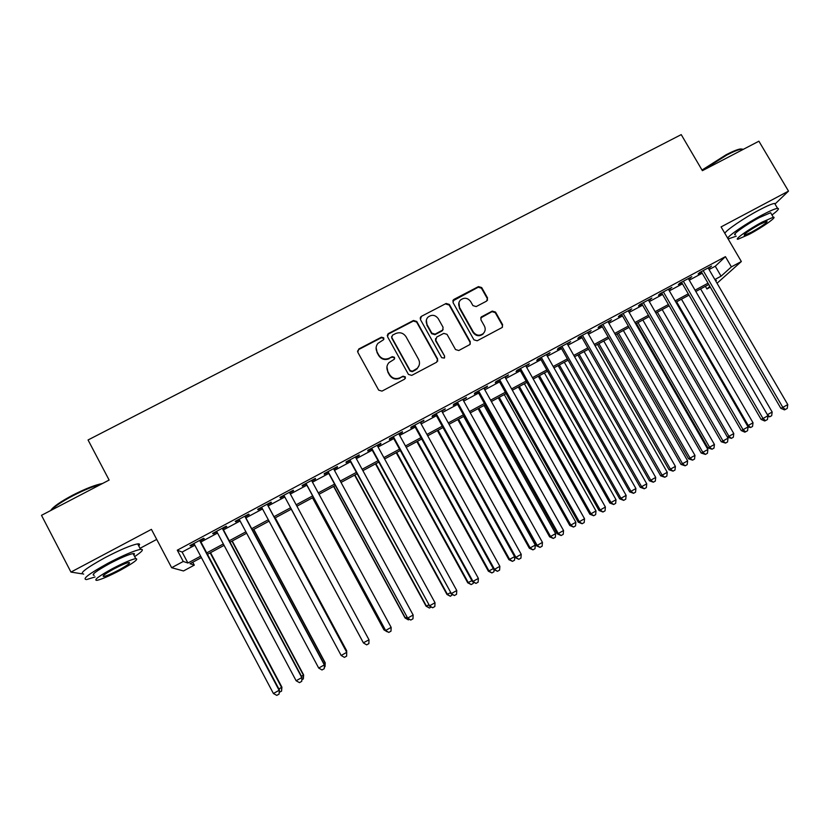<?xml version="1.0" encoding="UTF-8"?>
<svg xmlns="http://www.w3.org/2000/svg" width="830" height="830" viewBox="0 0 830 830"><rect width="100%" height="100%" fill="white"/><g stroke="black" fill="none" stroke-linecap="round" stroke-linejoin="round"><path stroke-width="1.25" d="M383.74 337.872L381.437 337.188L358.768 349.005L357.782 352.221L378.677 390.142L381.987 391.117L404.656 379.134L405.331 376.872L403.027 376.187L400.102 377.733C395.744 379.507 392.227 378.459 389.561 374.589L387.818 371.435C386.282 368.261 386.645 365.335 388.907 362.658L394.281 359.255L394.52 357.336L392.217 356.651L389.291 358.187C384.933 359.95 381.427 358.902 378.76 355.053L377.028 351.91C375.534 348.849 375.845 345.996 377.94 343.35L383.533 339.74L383.74 337.872M383.875 339.148L383.668 338.401L381.375 337.706L358.747 349.513L357.502 351.235M405.413 378.293L405.216 377.318L402.924 376.633L400.102 377.733M394.634 358.685L394.426 357.834L392.134 357.149L389.291 358.187M486.639 301.093L487.552 297.949L481.701 287.574L478.474 286.599L453.948 299.381L453.024 302.535L473.92 339.812L477.177 340.788L502.171 327.487L502.607 324.655L495.51 312.059L492.273 311.094L481.276 316.977L480.881 319.757L484.398 326.014C485.758 328.815 485.374 331.326 483.278 333.556C479.46 336.171 476.13 335.621 473.266 331.886L459.498 307.359C458.212 304.724 458.502 302.307 460.391 300.107C464.219 297.233 467.632 297.711 470.641 301.539L472.934 305.606L476.171 306.581L486.639 301.093M709.069 269.563L715.284 266.233L725.42 256.646L731.396 266.866L741.346 261.523L717.047 283.248M192.757 562.232L194.293 565.137L183.492 570.957L171.644 567.71L151.423 529.364L70.955 572.088L41.5 515.326L109.124 480.062L88.053 439.973L681.223 134.616L702.388 170.679L758.9 141.204L788.5 191.118L721.083 226.912L741.346 261.523M171.644 567.71L183.254 561.464L187.912 563.02L200.642 556.173M725.42 256.646L177.288 550.186L183.254 561.464M416.743 321.459L413.475 320.484L388.513 333.504L387.537 336.7L408.443 374.413L411.721 375.388L436.694 362.191L437.638 358.985L416.743 321.459L416.608 322.019L413.35 321.034L388.43 334.034L387.247 335.486M421.37 316.365L446.115 303.469L449.362 304.444L470.268 341.742L469.842 344.575L458.772 350.519L455.514 349.544L447.017 334.345L443.76 333.37L436.725 337.063L435.781 340.248L444.621 356.101L444.33 358.083L441.674 357.657L420.426 319.54L421.37 316.365L446.115 303.469M775.002 204.045L788.5 191.118M70.955 572.088L81.807 573.789M83.695 574.09L83.695 574.09C78.819 573.696 85.967 568.197 105.151 557.584C120.454 549.636 131.296 545.071 137.676 543.889C139.803 543.65 140.156 544.324 138.734 545.901M200.31 540.787L204.263 538.66L203.578 538.297L189.935 545.601L190.682 545.943L194.22 544.044M222.855 528.7L226.787 526.594L226.206 526.168L212.646 533.431L213.289 533.825L216.91 531.885M245.265 516.685L249.176 514.6L248.71 514.112L235.222 521.333L235.762 521.79L239.465 519.798M267.54 504.754L271.431 502.669L271.078 502.129L257.674 509.309L258.089 509.817L261.886 507.784M289.732 492.864L293.55 490.81L293.301 490.219L279.98 497.357L280.291 497.917L284.161 495.842M311.852 481.006L315.545 479.024L315.4 478.381L302.162 485.467L302.369 486.09L306.218 484.025M333.836 469.22L337.405 467.311L337.364 466.605L324.208 473.66L324.302 474.335L328.13 472.28M355.697 457.506L359.141 455.66L359.203 454.902L346.12 461.916L346.11 462.642L349.918 460.608M377.432 445.866L380.742 444.081L380.908 443.272L367.898 450.244L367.794 451.022L371.581 448.999M399.033 434.287L402.218 432.575L402.488 431.714L389.561 438.645L389.353 439.475L393.109 437.462M420.509 422.781L423.943 420.219L411.089 427.108L410.777 427.99L414.512 425.987M441.851 411.338L445.274 408.785L432.492 415.643L432.088 416.577L435.802 414.585M463.078 399.967L466.47 397.425L453.771 404.241L453.263 405.227L456.957 403.245M484.181 388.658L487.552 386.137L474.916 392.901L474.314 393.939L477.987 391.968M484.44 332.073L483.278 333.556M505.159 377.411L508.51 374.911L495.946 381.634L495.251 382.723L498.903 380.763M526.013 366.238L529.343 363.737L516.862 370.429L516.063 371.56L519.694 369.62M546.752 355.126L550.062 352.646L537.643 359.297L536.761 360.479L540.372 358.539M567.367 344.077L570.656 341.607L558.32 348.216L557.335 349.451L560.924 347.521M587.868 333.089L591.136 330.631L578.863 337.208L577.794 338.484L581.363 336.575M608.255 322.165L611.503 319.726L599.291 326.263L598.139 327.58L601.688 325.682M628.518 311.302L631.744 308.874L619.616 315.379L618.36 316.749L621.888 314.85M648.666 300.502L651.872 298.095L639.806 304.558L638.478 305.969L641.984 304.091M668.7 289.763L671.895 287.367L659.892 293.789L658.47 295.252L661.956 293.384M688.62 279.088L691.795 276.701L679.863 283.092L678.359 284.597L681.824 282.74M177.288 550.186L182.123 552.064L194.853 545.237M200.933 541.969L217.543 533.067M223.488 529.882L240.098 520.981M245.898 517.868L262.519 508.956M268.173 505.927L284.794 497.014M290.365 494.037L306.851 485.197M312.485 482.178L328.763 473.442M334.469 470.382L350.55 461.76M356.329 458.668L372.214 450.151M378.065 447.017L393.742 438.614M399.666 435.439L415.145 427.128M421.142 423.923L436.435 415.726M442.483 412.479L457.589 404.376M463.711 401.098L478.62 393.098M484.813 389.789L499.536 381.893M505.792 378.542L520.327 370.74M526.645 367.358L541.004 359.66M547.385 356.236L561.557 348.642M568 345.187L581.996 337.686M588.501 334.2L602.321 326.792M608.888 323.275L622.521 315.96M629.15 312.402L642.617 305.191M649.299 301.601L662.589 294.474M669.333 290.863L682.457 283.829M689.253 280.177L702.211 273.236M708.436 268.474L711.58 266.098L699.721 272.458L698.123 273.993L701.578 272.147M710.304 287.149L706.921 288.975L709.837 286.34M705.386 286.319L706.921 288.975M140 548.319L156.725 539.407M714.879 279.523L721.083 276.183L731.396 266.866M206.732 552.894L223.343 543.961M229.277 540.766L245.898 531.823M251.698 528.7L268.318 519.756M273.973 516.717L290.593 507.773M296.165 504.785L312.651 495.915M318.284 492.885L334.563 484.118M340.269 481.047L356.35 472.405M362.129 469.292L378.013 460.743M383.865 457.6L399.552 449.165M405.465 445.98L420.955 437.649M426.942 434.422L442.234 426.195M448.293 422.937L463.399 414.813M469.521 411.524L484.43 403.494M490.623 400.164L505.346 392.248M511.602 388.886L526.137 381.063M532.455 377.66L546.814 369.941M553.195 366.507L567.367 358.882M573.81 355.416L587.806 347.884M594.311 344.388L608.131 336.949M614.688 333.421L628.331 326.086M634.96 322.517L648.417 315.276M655.109 311.675L668.399 304.527M675.143 300.896L688.267 293.841M695.063 290.178L708.011 283.217M201.389 557.584L190.008 563.705L194.293 565.137M715.74 281.007L716.466 280.364L715.626 280.81M708.768 284.503L695.81 291.475L767.397 414.71L772.17 412.033L700.603 288.892M689.014 295.127L675.89 302.193M669.146 305.824L655.856 312.972M649.174 316.572L635.707 323.825M629.078 327.394L615.445 334.729M608.878 338.267L595.058 345.695M588.553 349.202L574.557 356.734M568.114 360.199L553.942 367.825M547.561 371.259L533.202 378.988M526.884 382.391L512.349 390.214M506.093 393.586L491.37 401.513M485.177 404.843L470.268 412.863M464.146 416.162L449.04 424.286M442.992 427.543L427.689 435.781M421.702 439.008L406.212 447.339M400.299 450.524L384.612 458.969M378.76 462.113L362.886 470.662M357.108 473.774L341.026 482.427M335.31 485.498L319.031 494.265M313.398 497.295L296.912 506.176M291.351 509.164L274.72 518.107M269.065 521.157L252.445 530.1M246.645 533.223L230.024 542.166M224.09 545.362L207.479 554.305M182.123 552.064L187.912 563.02M715.284 266.233L721.083 276.183M190.682 545.943L190.381 545.362M213.289 533.825L212.978 533.254M235.762 521.79L235.45 521.209M258.089 509.817L257.788 509.247M293.55 490.81L293.249 490.25M280.291 497.917L279.99 497.346M315.545 479.024L315.234 478.464M337.405 467.311L337.105 466.751M359.141 455.66L358.83 455.099M380.742 444.081L380.441 443.531M402.218 432.575L401.917 432.015M423.58 421.132L423.269 420.582M444.807 409.75L444.496 409.2M465.91 398.442L465.609 397.892M486.899 387.195L486.588 386.656M507.752 376.021L507.452 375.471M528.503 364.899L528.191 364.36M549.118 353.85L548.817 353.31M569.629 342.863L569.318 342.323M590.016 331.938L589.705 331.398M610.289 321.075L609.977 320.536M630.447 310.275L630.136 309.735M650.481 299.526L650.181 298.997M670.412 288.85L670.111 288.321M690.228 278.226L689.927 277.708M709.941 267.665L709.629 267.146M376.104 347.687L377.028 351.91M389.208 358.674C384.861 360.438 381.354 359.39 378.698 355.541L376.965 352.408M386.936 366.787L387.818 371.435M399.998 378.179C395.651 379.953 392.144 378.905 389.478 375.056L387.735 371.902M437.701 361.154L437.472 359.463L416.608 322.019M392.466 335.206L391.791 337.447L410.134 370.533L412.427 371.218L417.293 368.281C419.721 365.584 420.146 362.596 418.559 359.307L406.026 336.731C403.37 332.903 399.873 331.855 395.537 333.598L392.466 335.206M391.584 336.648L391.791 337.447M419.14 365.314L417.158 368.748L415.374 370.056L412.303 371.684L410.01 371L391.698 337.966M470.226 344.097L470.039 342.261L449.175 305.025L445.928 304.05M435.532 338.661L435.615 340.767L444.621 356.101M444.61 357.73L444.434 356.589M438.23 318.616C435.169 314.736 431.704 314.29 427.844 317.278C425.998 319.477 425.717 321.884 426.994 324.489L431.839 333.172L435.096 334.148L442.712 330.029L443.075 327.279L438.23 318.616M426.34 320.11L426.994 324.489M443.137 329.427L441.954 330.994L434.93 334.677L431.673 333.702L426.838 325.038M421.235 316.925L420.146 318.129M458.959 302.545L459.498 307.359M483.019 334.085C479.211 336.7 475.881 336.14 473.027 332.415L459.291 307.94M502.472 327.155L502.316 325.194L495.23 312.63L492.003 311.655L480.674 317.952M487.501 300.304L487.293 298.541L481.442 288.186L478.225 287.211L452.765 300.968M278.921 688.993L281.91 687.147L210.54 552.655M281.91 687.147L281.567 691.131L281.609 687.479L210.166 552.853M281.567 691.131L279.285 692.313M199.605 540.423L279.108 690.311L273.412 693.507L193.919 543.474M199.999 540.206L279.43 689.948L279.056 694.108L276.784 695.384L273.412 693.507M279.43 689.948L279.056 694.108M50.682 510.543C53.037 506.871 60.372 501.745 72.687 495.178C85.283 488.766 95.253 484.865 102.588 483.475M101.063 484.264C93.437 486.214 84.048 490.053 72.874 495.78C61.887 501.6 54.645 506.435 51.17 510.284M134.668 556.588C142.293 551.494 144.254 549.076 140.55 549.356C134.211 550.612 123.39 555.218 108.087 563.197C88.893 573.81 81.714 579.267 86.548 579.568L95.056 576.954M94.215 575.325C90.761 575.097 95.927 571.164 109.705 563.549C120.692 557.822 128.494 554.492 133.091 553.579C134.616 553.392 134.865 553.859 133.827 554.98M112.382 568.675C98.594 576.3 93.417 580.201 96.84 580.378C101.602 579.33 109.415 575.958 120.288 570.262C133.879 562.75 139.035 558.87 135.736 558.611C131.161 559.576 123.369 562.937 112.382 568.675M118.918 569.982C127.706 565.137 131.026 562.636 128.889 562.481C125.921 563.103 120.9 565.272 113.824 568.965C104.964 573.862 101.633 576.373 103.823 576.497C106.873 575.833 111.905 573.665 118.918 569.982M702.024 170.057L726.188 154.712C732.631 151.392 737.351 149.473 740.36 148.975L742.331 149.089M743.338 149.327L741.263 149.172C738.181 149.691 733.347 151.651 726.748 155.065L702.294 170.524M771.983 214.98C777.897 210.54 779.744 208.33 777.554 208.351C775.085 208.662 769.929 210.893 762.096 215.022C746.751 223.125 728.273 235.668 727.723 238.251M728.138 238.957L736.272 236.187M775.334 204.595L774.639 203.423C772.149 203.703 766.993 205.913 759.16 210.042C743.805 218.114 725.379 230.719 724.87 233.386M735.422 234.745C730.857 235.523 746.014 224.619 759.502 217.522L770.645 212.708L771.122 213.518M762.189 222.087C748.702 229.194 733.502 240.036 738.036 239.206L749.241 234.309C762.314 227.42 777.762 216.526 773.311 217.232L762.189 222.087M751.482 232.193C762.324 226.051 767.501 222.388 767.003 221.185L759.824 224.318C748.868 230.532 743.68 234.205 744.271 235.347L751.482 232.193M301.498 676.326L303.635 674.946L232.234 540.984M303.635 674.946L303.365 678.888L303.438 675.236L231.964 541.129M303.365 678.888L301.881 679.718M323.928 663.72L325.225 662.828L253.804 529.374M325.225 662.828L325.038 666.708L325.121 663.046L253.638 529.457M325.038 666.708L324.343 667.092M346.224 651.208L346.691 650.772L275.249 517.827M346.66 652.017L346.691 650.938L275.187 517.858M362.928 641.995L291.268 509.205L362.866 641.86M222.264 528.285L301.788 677.571L296.134 680.756L216.609 531.314M222.544 528.129L301.995 677.27L301.715 681.368L299.464 682.634L296.134 680.756M301.995 677.27L301.715 681.368M244.777 516.219L324.333 664.913L318.71 668.067L239.165 519.227M244.964 516.115L324.437 664.674L324.24 668.7L321.999 669.966L318.71 668.067M324.437 664.674L324.24 668.7M267.167 504.215L346.743 652.328L341.151 655.461L261.585 507.213M267.239 504.184L346.733 652.141L346.629 656.115L344.388 657.37L341.151 655.461M369.008 639.816L368.873 643.613L366.653 644.858L363.457 642.939L283.87 495.271L363.364 642.804L369.008 639.816L289.421 492.294M312.495 497.782L383.948 629.856L384.923 629.472M312.599 497.72L384.134 629.918L387.174 631.786L383.948 629.856M305.907 483.465L385.628 630.478L306.021 483.402M391.148 627.376L390.992 631.174L388.782 632.418L385.628 630.478L391.148 627.376L311.541 480.446M388.782 632.418L385.431 630.406M333.608 486.422L405.082 617.987L406.856 617.157M333.816 486.307L405.351 617.997L408.36 619.875L405.082 617.987M409.398 619.294L408.36 619.875M327.829 471.72L407.665 618.101L328.047 471.596M413.153 615.02L412.977 618.817L410.777 620.052L407.665 618.101L413.153 615.02L333.536 468.66M410.777 620.052L407.364 618.091M354.597 475.123L426.081 606.191L428.654 604.914M354.898 474.957L426.454 606.149L429.421 608.037L426.081 606.191M431.206 607.031L429.421 608.037M349.617 460.048L429.567 605.796L349.938 459.872M435.024 602.736L434.827 606.533L432.648 607.757L429.567 605.796L435.024 602.736L355.396 456.946M432.648 607.757L429.162 605.848M375.471 463.887L446.965 594.467L450.327 592.745M375.865 463.669L447.432 594.373L450.368 596.272L446.965 594.467M452.485 594.612L450.368 596.272M371.269 448.439L451.344 593.564L371.705 448.21M456.77 590.524L456.542 594.322L454.384 595.535L451.344 593.564L456.77 590.524L377.121 445.305M454.384 595.535L450.835 593.668M396.232 452.713L467.736 582.805L471.876 580.647M396.719 452.454L468.296 582.66L471.191 584.569L467.736 582.805M473.339 582.11L473.266 583.397L471.191 584.569M392.808 436.902L472.384 581.571L472.986 581.415L393.337 436.622M478.381 578.386L478.132 582.183L475.984 583.397L472.986 581.415L478.381 578.386L398.722 433.727M475.984 583.397L472.384 581.571M416.868 441.612L488.382 571.216L493.29 568.623M417.449 441.29L489.036 571.019L491.889 572.928L488.382 571.216M494.089 569.702L493.954 571.777L491.889 572.928M414.212 425.437L493.798 569.546L494.504 569.328L414.844 425.095M499.857 566.319L499.598 570.117L497.461 571.32L494.504 569.328L499.857 566.319L420.198 422.221M497.461 571.32L493.798 569.546M437.389 430.563L508.904 559.69L514.579 556.671M438.064 430.199L509.651 559.441L512.473 561.36L508.904 559.69M514.756 556.992L514.527 560.209L512.473 561.36M435.491 414.035L515.088 557.584L515.887 557.314L436.217 413.641M521.219 554.316L520.939 558.123L518.812 559.316L515.887 557.314L521.219 554.316L441.55 410.788M518.812 559.316L515.088 557.584M457.797 419.575L529.322 548.225L530.152 547.925L535.267 545.051L463.669 416.421M458.565 419.16L530.152 547.925L532.943 549.865L529.322 548.225M535.267 545.051L534.987 548.713L532.943 549.865M456.645 402.695L536.253 545.694L537.155 545.372L457.475 402.249M542.447 542.395L542.146 546.192L540.029 547.385L537.155 545.372L542.447 542.395L462.777 399.417M540.029 547.385L536.253 545.694M478.09 408.661L549.616 536.834L550.549 536.471L555.623 533.628L484.025 405.465M478.941 408.194L550.549 536.471L553.288 538.421L549.616 536.834M555.623 533.628L555.322 537.28L553.288 538.421M477.686 391.418L557.293 533.877L558.289 533.493L478.609 390.93M563.549 530.536L563.228 534.344L561.132 535.526L558.289 533.493L563.549 530.536L483.869 388.108M561.132 535.526L557.293 533.877M498.27 397.798L569.795 525.504L570.812 525.089L575.864 522.257L504.267 394.572M453.336 299.858L453.139 300.429M499.214 397.29L570.812 525.089L573.53 527.05L569.795 525.504M575.864 522.257L575.543 525.919L573.53 527.05M498.602 380.213L578.209 522.132L579.299 521.697L499.619 379.673M584.538 518.75L584.196 522.558L582.1 523.73L579.299 521.697L584.538 518.75L504.848 376.862M582.1 523.73L578.209 522.132M518.335 386.998L589.871 514.226L590.97 513.77L595.992 510.958L524.394 383.74M519.373 386.438L590.97 513.77L593.647 515.741L589.871 514.226M595.992 510.958L595.66 514.61L593.647 515.741M519.393 369.08L599.001 510.45L600.194 509.962L520.503 368.479M605.392 507.037L605.039 510.844L602.953 512.006L600.194 509.962L605.392 507.037L525.712 365.688M602.953 512.006L599.001 510.45M538.286 376.249L609.822 503.022L611.015 502.524L616.016 499.712L544.407 372.961M539.417 375.648L611.015 502.524L613.661 504.495L609.822 503.022M616.016 499.712L615.653 503.374L613.661 504.495M540.06 358L619.678 498.84L620.954 498.291L541.274 357.357M626.131 495.386L625.747 499.193L623.683 500.355L620.954 498.291L626.131 495.386L546.441 354.576M623.683 500.355L619.678 498.84M558.134 365.574L629.669 491.879L630.945 491.329L635.915 488.538L564.307 362.254M559.347 364.92L630.945 491.329L633.56 493.311L629.669 491.879M635.915 488.538L635.541 492.2L633.56 493.311M560.624 346.982L640.231 487.293L641.6 486.702L561.92 346.286M646.746 483.807L646.352 487.615L644.298 488.766L641.6 486.702L646.746 483.807L567.066 343.537M644.298 488.766L640.231 487.293M577.867 354.95L649.402 480.798L650.772 480.197L655.71 477.426L584.102 351.598M579.164 354.254L650.772 480.197L653.345 482.199L649.402 480.798M655.71 477.426L655.316 481.089L653.345 482.199M581.062 336.036L660.659 475.818L662.133 475.165L582.452 335.289M667.247 472.291L666.832 476.098L664.788 477.25L662.133 475.165L667.247 472.291L587.557 332.55M664.788 477.25L660.659 475.818M597.496 344.388L669.032 469.78L670.474 469.126L675.392 466.377L603.784 341.006M598.876 343.641L670.474 469.126L673.016 471.139L669.032 469.78M675.392 466.377L674.977 470.039L673.016 471.139M601.377 325.142L680.984 464.406L682.54 463.7L602.86 324.354M687.624 460.847L687.188 464.655L685.155 465.796L682.54 463.7L687.624 460.847L607.944 321.625M685.155 465.796L680.984 464.406M617.022 333.878L688.547 458.824L690.072 458.129L694.959 455.38L623.361 330.464M618.475 333.089L690.072 458.129L692.583 460.142L688.547 458.824M694.959 455.38L694.534 459.042L692.583 460.142M621.587 314.321L701.184 453.056L702.823 452.309L623.154 313.481M707.886 449.466L707.43 453.273L705.407 454.404L702.823 452.309L707.886 449.466L628.206 310.773M705.407 454.404L701.184 453.056M636.434 323.43L707.959 447.93L709.567 447.183L714.423 444.455L642.835 319.986M637.98 322.6L709.567 447.183L712.047 449.206L707.959 447.93M714.423 444.455L713.987 448.117L712.047 449.206M641.673 303.552L721.27 441.778L723.003 440.979L643.333 302.67M728.024 438.157L727.557 441.954L725.545 443.085L723.003 440.979L728.024 438.157L648.365 299.972M725.545 443.085L721.27 441.778M657.36 312.163L728.948 436.3L733.782 433.582L662.195 309.569M727.381 437.037L728.948 436.3L731.396 438.333L727.464 437.182M733.782 433.582L733.326 437.244L731.396 438.333M661.655 292.855L741.242 430.563L743.058 429.712L663.398 291.921M748.058 426.9L747.571 430.708L745.568 431.828L743.058 429.712L748.058 426.9L668.399 289.234M745.568 431.828L744.842 432.16L741.242 430.563M676.647 301.788L748.224 425.479L753.028 422.781L681.451 299.205M747.446 425.842L748.224 425.479L750.631 427.512L748.038 427.014M753.028 422.781L752.551 426.444L750.631 427.512M681.513 282.21L761.1 419.409L762.998 418.507L683.349 281.225M767.968 415.716L767.46 419.524L765.478 420.634L762.998 418.507L767.968 415.716L688.319 278.569M765.478 420.634L764.71 420.986L761.1 419.409M767.387 414.71L769.773 416.764L767.854 416.598M772.17 412.033L771.682 415.685L769.773 416.764M701.267 271.628L780.843 408.319L782.825 407.374L703.186 270.601M787.774 404.594L787.245 408.401L785.273 409.501L782.825 407.374L787.774 404.594L708.125 267.945M785.273 409.501L784.475 409.885L780.843 408.319M381.375 337.706L381.437 337.188M388.43 334.034L388.513 333.504M413.35 321.034L413.475 320.484M449.175 305.025L449.362 304.444M470.039 342.261L470.268 341.742M435.615 340.767L435.781 340.248M431.673 333.702L431.839 333.172M434.93 334.677L435.096 334.148M441.954 330.994L442.141 330.454M473.027 332.415L473.266 331.886M481.545 317.153L481.794 316.593M492.003 311.655L492.273 311.094M495.23 312.63L495.51 312.059M502.316 325.194L502.607 324.655M453.74 299.972L453.948 299.381M478.225 287.211L478.474 286.599M481.442 288.186L481.701 287.574M487.293 298.541L487.552 297.949M387.745 334.563L387.828 334.034M442.525 330.568L442.712 330.029M420.592 317.413L420.737 316.853M481.016 317.537L481.276 316.977M103.366 575.615L103.823 576.497M133.091 553.579L135.736 558.611M140.55 549.356L137.676 543.889M770.645 212.708L773.311 217.232M777.554 208.351L774.639 203.423M740.36 148.975L741.263 149.172"/></g></svg>
